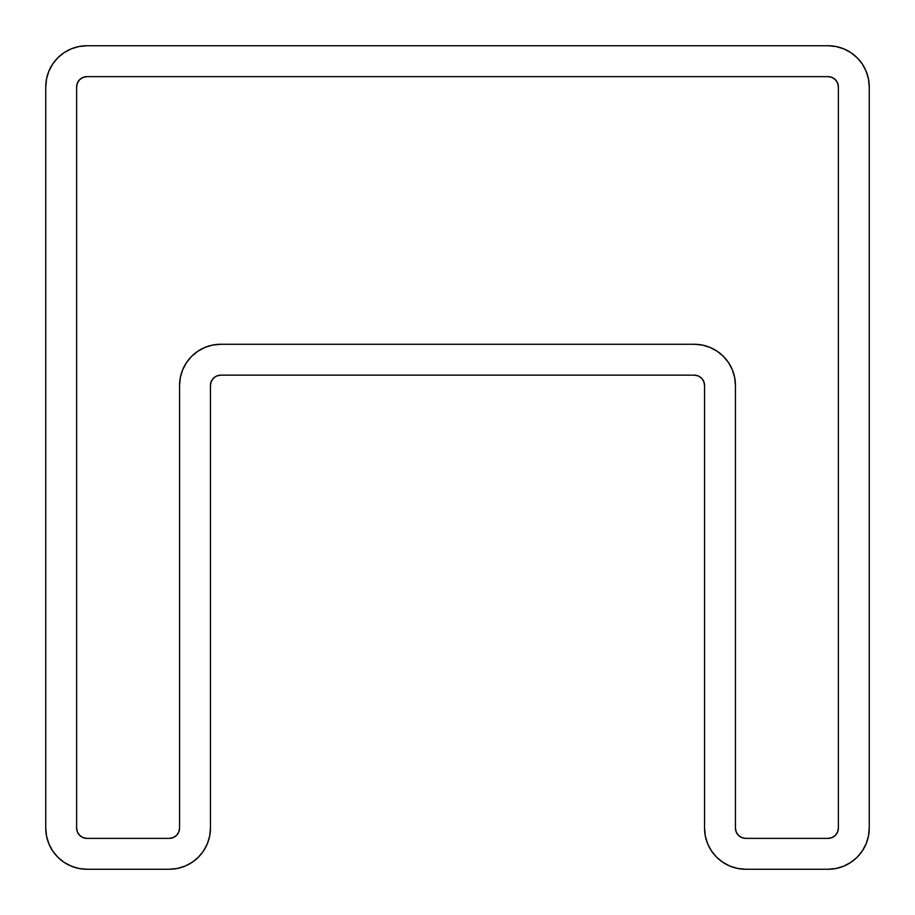 <?xml version="1.0" encoding="UTF-8"?>
<svg xmlns="http://www.w3.org/2000/svg" width="915" height="915" viewBox="0 0 915 915"><rect width="100%" height="100%" fill="white"/><g stroke="black" fill="none" stroke-linecap="round" stroke-linejoin="round"><path stroke-width="1.37" d="M211.239 381.509L210.45 385.444A10.294 10.294 0 0 1 220.744 375.15L694.256 375.15L220.744 375.15L216.809 375.939L213.469 378.169L211.239 381.509L210.45 385.444L210.45 828.075L209.661 836.104L207.316 843.836L203.507 850.95L198.395 857.195L192.15 862.307L185.036 866.116L177.304 868.461L169.275 869.25L86.925 869.25L78.896 868.461L71.164 866.116L64.05 862.307L57.805 857.195L52.693 850.95L48.884 843.836L46.539 836.104L45.75 828.075L45.75 86.925L46.539 78.896L48.884 71.164L52.693 64.05L57.805 57.805L64.05 52.693L71.164 48.884L78.896 46.539L86.925 45.75L828.075 45.75L836.104 46.539L843.836 48.884L850.95 52.693L857.195 57.805L862.307 64.05L866.116 71.164L868.461 78.896L869.25 86.925L869.25 828.075L868.461 836.104L866.116 843.836L862.307 850.95L857.195 857.195L850.95 862.307L843.836 866.116L836.104 868.461L828.075 869.25L745.725 869.25L737.696 868.461L729.964 866.116L722.85 862.307L716.605 857.195L711.493 850.95L707.684 843.836L705.339 836.104L704.55 828.075L704.55 385.444L703.761 381.509L701.531 378.169L698.191 375.939L694.256 375.15A10.294 10.294 0 0 1 704.55 385.444L703.761 381.509L701.531 378.169M77.42 82.991L76.631 86.925L76.631 828.075L77.42 832.01L79.651 835.349L82.991 837.58L86.925 838.369L169.275 838.369L173.209 837.58L176.549 835.349L178.78 832.01L179.569 828.075L179.569 385.444L180.358 377.415L182.703 369.683L186.511 362.569L191.624 356.324L197.869 351.211L204.983 347.403L212.715 345.058L220.744 344.269L694.256 344.269L702.285 345.058L710.017 347.403L717.131 351.211L723.376 356.324L728.489 362.569L732.297 369.683L734.642 377.415L735.431 385.444L735.431 828.075L736.22 832.01L738.451 835.349L741.79 837.58L745.725 838.369L828.075 838.369L832.01 837.58L835.349 835.349L837.58 832.01L838.369 828.075L838.369 86.925L837.58 82.991L835.349 79.651L832.01 77.42L828.075 76.631L86.925 76.631L82.991 77.42L79.651 79.651L77.42 82.991L76.631 86.925A10.294 10.294 0 0 1 86.925 76.631L82.991 77.42L79.651 79.651M843.836 866.116L836.104 868.461M707.684 843.836L705.339 836.104M698.191 375.939L694.256 375.15M220.744 375.15L216.809 375.939L213.469 378.169M185.036 866.116L177.304 868.461M48.884 843.836L46.539 836.104M71.164 48.884L78.896 46.539M866.116 71.164L868.461 78.896M76.631 86.925L76.631 828.075L77.42 832.01L79.651 835.349M82.991 837.58L86.925 838.369A10.294 10.294 0 0 1 76.631 828.075M86.925 838.369L169.275 838.369L173.209 837.58L176.549 835.349M178.78 832.01L179.569 828.075A10.294 10.294 0 0 1 169.275 838.369M204.983 347.403L212.715 345.058M732.297 369.683L734.642 377.415M179.569 828.075L179.569 385.444A41.175 41.175 0 0 1 220.744 344.269L694.256 344.269A41.175 41.175 0 0 1 735.431 385.444L735.431 828.075L736.22 832.01L738.451 835.349M741.79 837.58L745.725 838.369A10.294 10.294 0 0 1 735.431 828.075M745.725 838.369L828.075 838.369L832.01 837.58L835.349 835.349M837.58 832.01L838.369 828.075A10.294 10.294 0 0 1 828.075 838.369M838.369 828.075L838.369 86.925L837.58 82.991L835.349 79.651M832.01 77.42L828.075 76.631A10.294 10.294 0 0 1 838.369 86.925M210.45 385.444L210.45 828.075A41.175 41.175 0 0 1 169.275 869.25L86.925 869.25A41.175 41.175 0 0 1 45.75 828.075L45.75 86.925A41.175 41.175 0 0 1 86.925 45.75L828.075 45.75A41.175 41.175 0 0 1 869.25 86.925L869.25 828.075A41.175 41.175 0 0 1 828.075 869.25L745.725 869.25A41.175 41.175 0 0 1 704.55 828.075L704.55 385.444M828.075 76.631L86.925 76.631"/></g></svg>
